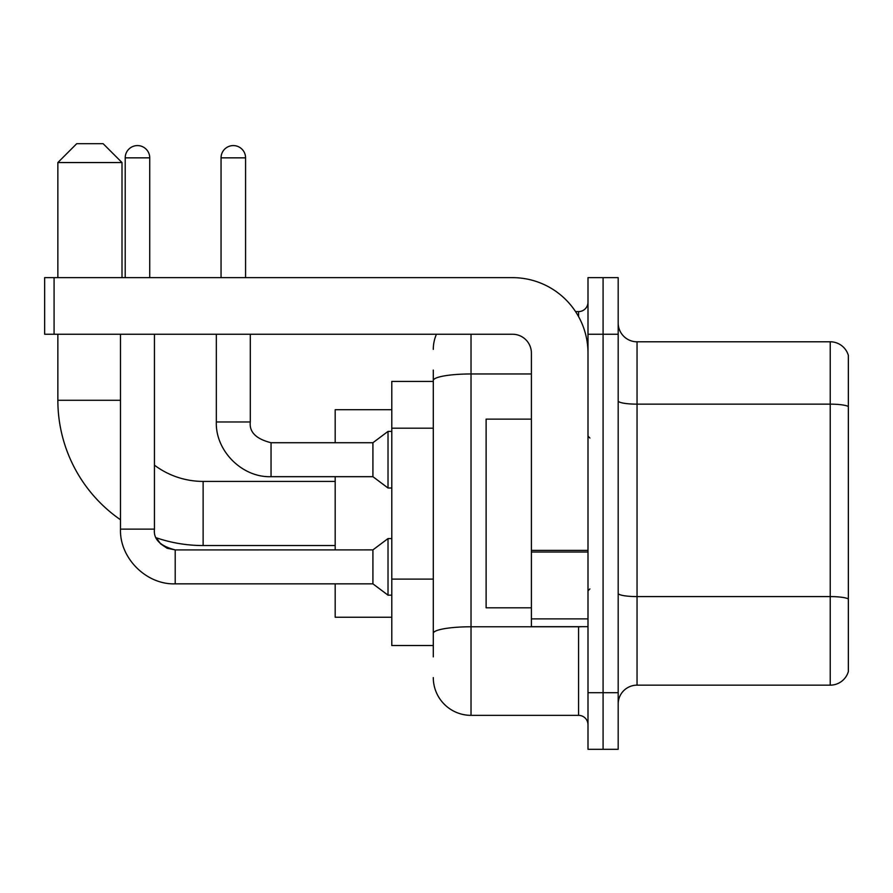 <?xml version="1.0" encoding="UTF-8"?>
<svg xmlns="http://www.w3.org/2000/svg" width="893" height="893" viewBox="0 0 893 893"><rect width="100%" height="100%" fill="white"/><g stroke="black" fill="none" stroke-linecap="round" stroke-linejoin="round"><path stroke-width="1.34" d="M433.295 416.864L433.295 370.093L433.295 381.411L391.793 381.411L391.793 645.539L433.295 645.539M433.295 656.857L433.295 370.093M471.024 334.25L471.024 715.349L578.564 715.349A9.432 9.432 0 0 1 587.996 724.781A9.432 9.432 0 0 0 578.564 715.349L578.564 626.674M587.996 692.7L587.996 749.305L603.088 749.305L603.088 692.7L603.088 749.305L618.179 749.305L618.179 692.7L603.088 692.7L603.088 334.25L603.088 692.7L587.996 692.7L587.996 334.25L603.088 334.25L603.088 277.645L603.088 334.25L618.179 334.25L618.179 692.7M618.179 334.25L618.179 277.645L587.996 277.645L587.996 334.25M575.561 311.601L578.564 311.601A9.432 9.432 0 0 0 587.996 302.169M433.295 639.879L433.295 590.429M433.295 349.342A37.729 37.729 0 0 1 436.443 334.25M471.024 715.349A37.729 37.729 0 0 1 433.295 677.608M618.179 704.019A18.865 18.865 0 0 1 637.044 685.154L830.233 685.154L830.233 341.796L637.044 341.796A18.865 18.865 0 0 1 618.179 322.931A18.865 18.865 0 0 0 637.044 341.796L637.044 685.154M848.35 355.381A18.865 18.865 0 0 0 830.233 341.796A18.865 18.865 0 0 1 848.35 355.381L848.35 671.569A18.865 18.865 0 0 1 830.233 685.154M335.188 545.545L203.124 545.545A145.269 145.269 0 0 1 156.353 537.809L160.528 543.804L167.103 548.246L175.207 549.887L175.207 583.843C146.318 584.882 119.461 558.013 120.488 529.136L120.488 334.25M120.488 519.759A145.269 145.269 0 0 1 57.855 400.276L57.855 334.25M203.124 545.545L203.124 481.405A81.129 81.129 0 0 1 154.456 465.175M76.72 143.695L103.13 143.695L122.006 162.559L57.855 162.559L76.72 143.695M122.006 277.645L122.006 162.559M57.855 277.645L57.855 162.559M335.188 476.683L335.188 549.887M335.188 583.843L335.188 617.242L391.793 617.242M391.793 409.708L335.188 409.708L335.188 442.727M125.21 277.645L125.21 157.849A12.268 12.268 0 0 1 137.466 145.581A12.268 12.268 0 0 1 149.734 157.849L149.734 277.645M175.207 549.921L372.917 549.887L372.917 583.843L175.207 583.843C146.318 584.882 119.461 558.013 120.488 529.136L154.456 529.136L154.456 334.25M372.917 549.887L388.02 538.568L388.02 595.162L391.793 595.162M221.051 277.645L221.051 157.849A12.268 12.268 0 0 1 233.307 145.581A12.268 12.268 0 0 1 245.575 157.849L245.575 277.645M216.329 334.25L216.329 421.976C215.302 450.853 242.159 477.722 271.048 476.683C242.159 477.722 215.302 450.853 216.329 421.976L250.297 421.976C249.147 432.033 256.068 438.954 271.048 442.727L372.917 442.727L372.917 476.683L271.048 476.683L271.048 442.761M372.917 442.727L388.02 431.408L388.02 488.002L391.793 488.002M587.996 626.674L531.402 626.674L531.402 550.378L587.996 550.378L587.996 353.115A75.47 75.47 0 0 0 512.526 277.645L54.082 277.645L54.082 334.25L512.526 334.25A18.865 18.865 0 0 1 531.402 353.115L531.402 550.378M54.082 334.25L44.65 334.25L44.65 277.645L54.082 277.645M531.402 419.141L486.116 419.141L486.116 607.809L531.402 607.809M433.295 428.182L391.793 428.182M433.295 579.11L391.793 579.11M581.845 626.674A9.432 1.641 0 0 1 578.564 626.774L471.024 626.774A37.729 6.552 180 0 0 433.295 633.327M433.295 380.518A37.729 6.552 180 0 1 471.024 373.966L531.402 373.966M578.564 316.58L578.564 311.601M848.35 406.516A18.865 3.271 180 0 0 830.233 404.149L637.044 404.149A18.865 3.271 -0 0 1 618.179 400.879M848.35 598.946A18.865 3.271 180 0 0 830.233 596.591L637.044 596.591A18.865 3.271 0 0 1 618.179 593.309M57.855 400.276L120.488 400.276M125.21 157.849L149.734 157.849M221.051 157.849L245.575 157.849M587.996 552.019L531.402 552.019M531.402 618.882L587.996 618.882M335.188 481.405L203.124 481.405M372.917 583.843L388.02 595.162M154.456 529.136C153.306 539.193 160.227 546.114 175.207 549.887M388.02 538.568L391.793 538.568M271.048 442.727C256.068 438.954 249.147 432.033 250.297 421.976L250.297 334.25M372.917 476.683L388.02 488.002M388.02 431.408L391.793 431.408M589.882 438.005L587.996 436.119M589.882 588.945L587.996 590.831"/></g></svg>
